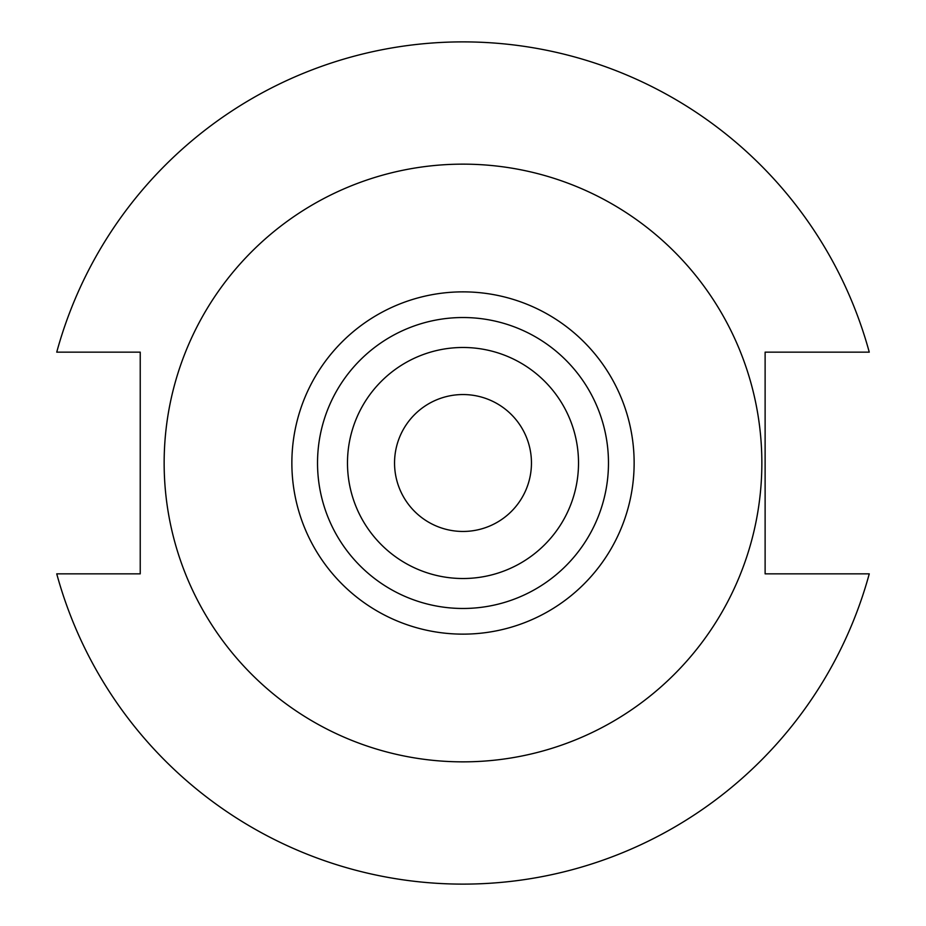 <?xml version="1.0" encoding="UTF-8"?>
<svg xmlns="http://www.w3.org/2000/svg" width="926" height="926" viewBox="0 0 926 926"><rect width="100%" height="100%" fill="white"/><g stroke="black" fill="none" stroke-linecap="round" stroke-linejoin="round"><path stroke-width="1.39" d="M531.455 463A68.455 68.455 0 0 1 463 531.455A68.455 68.455 0 0 1 394.545 463A68.455 68.455 0 0 1 463 394.545A68.455 68.455 0 0 1 531.455 463M761.855 463A298.855 298.855 0 0 0 463 164.145A298.855 298.855 0 0 0 164.145 463A298.855 298.855 0 0 0 463 761.855A298.855 298.855 0 0 0 761.855 463M608.475 463A145.475 145.475 0 0 0 463 317.525A145.475 145.475 0 0 0 317.525 463A145.475 145.475 0 0 0 463 608.475A145.475 145.475 0 0 0 608.475 463M578.519 463A115.518 115.518 0 0 0 463 347.481A115.518 115.518 0 0 0 347.481 463A115.518 115.518 0 0 0 463 578.519A115.518 115.518 0 0 0 578.519 463M56.741 573.854A421.11 421.11 0 0 0 869.259 573.854L765.119 573.854L765.119 352.146L869.259 352.146A421.11 421.11 0 0 0 56.741 352.146L140.231 352.146L140.231 573.854L56.741 573.854M634.136 463A171.136 171.136 0 0 1 463 634.136A171.136 171.136 0 0 1 291.864 463A171.136 171.136 0 0 1 463 291.864A171.136 171.136 0 0 1 634.136 463"/></g></svg>
